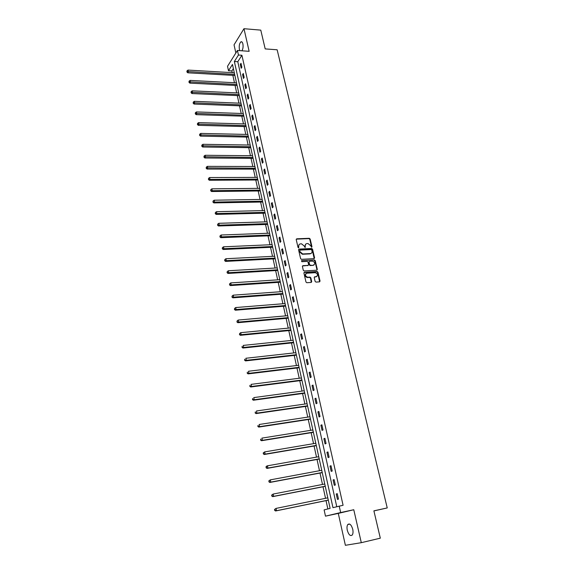 <?xml version="1.0" encoding="UTF-8"?>
<svg xmlns="http://www.w3.org/2000/svg" width="574" height="574" viewBox="0 0 574 574"><rect width="100%" height="100%" fill="white"/><g stroke="black" fill="none" stroke-linecap="round" stroke-linejoin="round"><path stroke-width="0.86" d="M311.596 247.286L311.976 246.755L310.147 238.992L309.286 238.296L296.758 238.813L296.22 239.573L298.021 247.401L298.623 247.896L298.774 246.339C298.58 244.904 299.147 244.086 300.475 243.885L301.551 243.835L304.306 246.088L305.138 247.588L305.282 246.045C305.081 244.61 305.641 243.792 306.961 243.591L308.03 243.548L310.771 245.787L311.596 247.286L309.795 239.308L308.934 238.605L296.249 239.157M298.659 247.896L298.774 246.339M305.138 247.588L305.282 246.045M352.73 529.235C351.331 524.722 349.681 523.151 347.794 524.521C346.94 525.791 346.775 527.721 347.292 530.297C348.683 534.825 350.334 536.396 352.242 535.018C353.089 533.741 353.254 531.811 352.73 529.235M241.927 50.799C243.017 48.926 243.333 46.602 242.874 43.832C242.407 42.046 241.726 41.4 240.829 41.895C239.401 43.48 238.92 45.963 239.401 49.342L239.867 50.655M315.119 281.396L315.994 282.099L319.524 281.856L320.048 281.059L317.967 272.212L317.157 271.509L304.464 272.291L303.926 273.088L305.978 282.013L306.781 282.724L311.18 282.43L311.704 281.626L310.821 277.809L310.017 277.106L307.614 277.242C305.031 275.922 304.787 274.573 306.875 273.21L315.363 272.686C317.939 273.985 318.197 275.326 316.138 276.704L314.753 276.79L314.229 277.586L315.119 281.396M339.212 506.089L340.662 512.553L325.48 516.155L324.116 509.891L330.115 508.385L232.463 64.46L228.495 70.724L227.526 66.275L237.435 50.476L238.454 55.018L234.35 61.49L332.97 507.66L343.087 505.271L241.912 55.262L238.454 55.018M237.435 50.476L249.138 51.316L243.972 28.7L260.775 30.128L265.195 48.905L277.149 49.78L387.235 507.933L373.889 510.846L380.318 538.175L361.297 542.681L353.778 509.734L340.662 512.553M314.071 258.652L314.595 257.877L312.55 249.188L311.704 248.485L299.119 249.087L298.588 249.862L300.604 258.623L301.443 259.333L314.071 258.652M315.248 260.646L317.307 269.414L316.791 270.203L304.155 270.978L303.28 270.268L302.405 266.472L302.943 265.683L308.08 265.389L308.611 264.6L308.03 262.103L307.198 261.4L301.781 261.694L301.565 260.646L314.416 259.943L315.248 260.646L314.889 260.948L316.948 269.708L317.307 269.414M353.778 509.734L338.287 513.4L345.383 545.3L361.297 542.681M243.972 28.7L234.041 44.837L235.857 52.995M373.911 510.925L387.235 507.933M241.912 55.262L237.779 61.712L336.773 506.706M240.312 64.388L241.18 68.277L241.876 67.215L241.001 63.319L240.312 64.388L241.252 64.446M242.58 74.534L243.455 78.459L244.158 77.411L243.276 73.479L242.58 74.534L243.527 74.584M244.861 84.765L245.744 88.726L246.454 87.7L245.572 83.732L244.861 84.765L245.816 84.816M247.172 95.09L248.061 99.087L248.779 98.068L247.882 94.071L247.172 95.09L248.119 95.133M249.496 105.501L250.393 109.534L251.118 108.536L250.214 104.497L249.496 105.501L250.451 105.544M251.835 116.005L252.747 120.074L253.478 119.091L252.567 115.015L251.835 116.005L252.797 116.041M254.203 126.603L255.121 130.7L255.861 129.731L254.942 125.627L254.203 126.603L255.165 126.624M256.592 137.286L257.511 141.426L258.264 140.472L257.339 136.332L256.592 137.286L257.554 137.308M258.996 148.07L259.929 152.246L260.689 151.314L259.749 147.131L258.996 148.07L259.965 148.085M261.428 158.948L262.368 163.16L263.129 162.241L262.189 158.029L261.428 158.948L262.397 158.955M263.875 169.926L264.822 174.173L265.597 173.276L264.65 169.021L263.875 169.926L264.851 169.926M266.35 180.997L267.305 185.28L268.087 184.405L267.125 180.107L266.35 180.997L267.326 180.989M268.847 192.168L269.809 196.487L270.598 195.626L269.629 191.3L268.847 192.168L269.823 192.154M271.358 203.44L272.334 207.802L273.131 206.963L272.155 202.593L271.358 203.44L272.341 203.418M273.898 214.812L274.881 219.218L275.692 218.393L274.702 213.98L273.898 214.812L274.881 214.784M276.46 226.292L277.457 230.734L278.268 229.93L277.278 225.482L276.46 226.292L277.45 226.256M279.05 237.873L280.047 242.357L280.873 241.575L279.868 237.084L279.05 237.873L280.04 237.83M281.662 249.561L282.666 254.088L283.506 253.321L282.487 248.793L281.662 249.561L282.652 249.511M284.295 261.357L285.314 265.92L286.153 265.181L285.135 260.61L284.295 261.357L285.292 261.299M286.95 273.26L287.983 277.873L288.837 277.156L287.804 272.535L286.95 273.26L287.947 273.202M289.633 285.278L290.674 289.927L291.535 289.231L290.494 284.575L289.633 285.278L290.638 285.206M292.345 297.404L293.393 302.103L294.261 301.429L293.214 296.722L292.345 297.404L293.35 297.332M295.079 309.651L296.134 314.387L297.016 313.741L295.954 308.991L295.079 309.651L296.084 309.565M297.834 322.007L298.903 326.793L299.8 326.161L298.724 321.368L297.834 322.007L298.846 321.914M300.618 334.484L301.702 339.313L302.606 338.71L301.522 333.867L300.618 334.484L301.637 334.384M303.431 347.076L304.521 351.955L305.433 351.374L304.342 346.488L303.431 347.076L304.45 346.969M306.272 359.79L307.37 364.712L308.295 364.16L307.19 359.224L306.272 359.79L307.291 359.676M309.142 372.626L310.247 377.599L311.187 377.068L310.068 372.088L309.142 372.626L310.161 372.504M312.034 385.592L313.153 390.607L314.1 390.105L312.974 385.075L312.034 385.592L313.06 385.455M314.954 398.679L316.087 403.744L317.042 403.264L315.908 398.191L314.954 398.679L315.987 398.528M317.903 411.888L319.051 417.004L320.019 416.559L318.871 411.429L317.903 411.888L318.936 411.737M320.888 425.234L322.036 430.4L323.019 429.976L321.863 424.803L320.888 425.234L321.921 425.069M323.894 438.708L325.056 443.924L326.054 443.53L324.877 438.299L323.894 438.708L324.934 438.536M326.936 452.319L328.113 457.586L329.11 457.22L327.933 451.939L326.936 452.319L327.976 452.133M330 466.059L331.191 471.383L332.202 471.046L331.011 465.715L330 466.059L331.047 465.873M333.099 479.943L334.305 485.317L335.331 485.008L334.125 479.627L333.099 479.943L334.147 479.742M336.235 493.963L337.447 499.394L338.481 499.115L337.268 493.676L336.235 493.963L337.282 493.755M233.374 68.593L231.882 70.925L232.262 72.661M232.85 75.352L234.465 82.735M235.06 85.418L236.696 92.895M237.284 95.578L238.942 103.141M239.523 105.817L241.202 113.473M241.79 116.142L243.491 123.898M244.072 126.56L245.794 134.409M246.375 137.064L248.119 145.014M248.693 147.662L250.458 155.712M251.039 158.345L252.825 166.503M253.399 169.129L255.208 177.388M255.782 180.006L257.618 188.365M258.185 190.977L260.044 199.443M260.618 202.048L262.49 210.622M263.064 213.219L264.966 221.901M265.532 224.484L267.455 233.281M268.022 235.857L269.974 244.761M270.533 247.329L272.514 256.348M273.073 258.903L275.075 268.036M275.635 270.584L277.658 279.832M278.218 282.372L280.27 291.743M280.822 294.268L282.903 303.761M283.456 306.272L285.558 315.887M286.11 318.383L288.241 328.127M288.787 330.617L290.946 340.482M291.492 342.958L293.68 352.953M294.225 355.421L296.442 365.545M296.98 367.999L299.226 378.252M299.757 380.691L302.039 391.088M302.57 393.506L304.88 404.039M305.404 406.449L307.743 417.119M308.267 419.515L310.634 430.321M311.158 432.703L313.562 443.659M314.078 446.02L316.511 457.119M317.027 459.473L319.488 470.716M319.998 473.048L322.495 484.449M323.004 486.766L325.537 498.318M326.039 500.614L327.869 508.951M338.287 513.4L325.48 516.155M231.882 70.925L228.495 70.724M237.779 61.712L234.35 61.49M313.275 265.166L313.77 265.138M305.662 244.201L304.93 246.346M299.154 244.51L298.43 246.648M314.193 258.63L312.191 249.496L311.345 248.793L298.623 249.417M311.768 250.042L311.158 249.554L300.13 250.085L299.757 250.63L300.008 251.699L302.713 253.959L310.347 253.579C311.66 253.364 312.22 252.546 312.019 251.111L311.768 250.042M311.259 253.292L309.996 253.88L302.362 254.268L299.657 252.008L299.413 250.931M316.898 270.182L316.948 269.708M308.209 265.367L302.448 266.006M301.565 260.646L314.38 259.95M313.375 265.08C315.442 263.696 315.169 262.368 312.557 261.105L309.537 261.263L309.006 262.045L309.587 264.542L310.412 265.253L313.017 265.375L314.078 264.872M309.049 261.586L309.006 262.045M313.017 265.375L310.053 265.547L309.235 264.836L308.654 262.347M314.889 260.948L314.021 260.244M316.805 276.503L314.279 277.091M305.813 273.712C304.55 275.398 305.031 276.675 307.255 277.529L307.808 277.242M311.295 282.408L310.462 278.096L309.659 277.393L307.449 277.529M319.632 281.841L317.601 272.499L316.791 271.796L303.976 272.607M234.292 72.776L188.021 70.078L188.351 71.728L187.755 72.798L234.888 75.467M187.138 71.499L187.009 70.846L186.902 71.929L187.138 71.499L234.644 74.383M187.009 70.846L188.021 70.078M187.755 72.798L186.902 71.929M236.51 82.843L190.094 80.41L190.432 82.075L189.822 83.122L237.098 85.526M189.212 81.838L189.076 81.171L188.968 82.261L189.212 81.838L236.861 84.464M189.076 81.171L190.094 80.41M189.822 83.122L188.968 82.261M238.741 92.988L192.19 90.828L192.527 92.5L191.91 93.54L239.329 95.664M191.3 92.27L191.164 91.596L191.056 92.679L191.3 92.27L239.1 94.624M191.164 91.596L192.19 90.828M191.91 93.54L191.056 92.679M240.987 103.22L194.299 101.333L194.636 103.026L194.019 104.045L241.575 105.896M193.402 102.789L193.266 102.107L193.158 103.191L193.402 102.789L241.353 104.87M193.266 102.107L194.299 101.333M194.019 104.045L193.158 103.191M243.261 113.544L196.423 111.93L196.767 113.638L196.143 114.642L243.85 116.206M195.526 113.401L195.39 112.712L195.282 113.796L195.526 113.401L243.627 115.209M195.39 112.712L196.423 111.93M196.143 114.642L195.282 113.796M245.55 123.955L198.575 122.628L198.92 124.35L198.288 125.333L246.138 126.61M197.671 124.106L197.535 123.417L197.42 124.501L197.671 124.106L245.916 125.634M197.535 123.417L198.575 122.628M198.288 125.333L197.42 124.501M247.86 134.452L200.742 133.419L201.087 135.155L200.448 136.124L248.442 137.107M199.838 134.904L199.695 134.208L199.58 135.292L199.838 134.904L248.233 136.146M199.695 134.208L200.742 133.419M200.448 136.124L199.58 135.292M250.192 145.05L202.923 144.304L203.275 146.054L202.629 147.009L250.773 147.69M202.019 145.803L201.876 145.1L201.761 146.183L202.019 145.803L250.565 146.75M201.876 145.1L202.923 144.304M202.629 147.009L201.761 146.183M252.538 155.733L205.133 155.281L205.485 157.054L204.832 157.986L253.12 158.367M204.222 156.795L204.079 156.085L203.957 157.168L204.222 156.795L252.919 157.448M204.079 156.085L205.133 155.281M204.832 157.986L203.957 157.168M254.913 166.51L207.358 166.367L207.716 168.146L207.049 169.065L255.487 169.136M206.446 167.888L206.303 167.17L206.181 168.254L206.446 167.888L255.294 168.239M206.303 167.17L207.358 166.367M207.049 169.065L206.181 168.254M257.303 177.38L209.596 177.545L209.962 179.346L209.288 180.243L257.877 179.999M208.685 179.081L208.541 178.356L208.419 179.44L257.69 179.131M208.541 178.356L209.596 177.545M209.288 180.243L208.419 179.44M259.713 188.344L211.863 188.832L212.229 190.647L211.555 191.522L260.287 190.955M210.945 190.374L210.802 189.65L210.68 190.726L260.101 190.116M210.802 189.65L211.863 188.832M211.555 191.522L210.68 190.726M262.146 199.408L214.152 200.211L214.518 202.048L213.837 202.909L262.72 202.012M213.227 201.775L213.083 201.036L212.954 202.12L262.54 201.194M213.083 201.036L214.152 200.211M213.837 202.909L212.954 202.12M264.607 210.572L216.455 211.706L216.828 213.557L216.14 214.389L265.174 213.162M215.537 213.277L215.386 212.531L215.257 213.607L265.001 212.373M215.386 212.531L216.455 211.706M216.14 214.389L215.257 213.607M267.082 221.837L218.787 223.3L219.16 225.166L218.457 225.984L267.649 224.42M217.862 224.886L217.711 224.133L217.582 225.209L267.484 223.652M217.711 224.133L218.787 223.3M218.457 225.984L217.582 225.209M269.579 233.202L221.133 235.003L221.514 236.89L220.803 237.686L270.146 235.771M220.208 236.596L220.057 235.842L219.921 236.918L269.981 235.031M220.057 235.842L221.133 235.003M220.803 237.686L219.921 236.918M272.105 244.668L223.508 246.813L223.889 248.714L223.171 249.489L272.664 247.229M222.576 248.42L222.418 247.659L222.289 248.736L223.889 248.714L272.514 246.511M222.418 247.659L223.508 246.813M223.171 249.489L222.289 248.736M274.652 256.234L225.898 258.731L226.285 260.653L225.56 261.407L275.211 258.788M224.965 260.359L224.807 259.584L224.678 260.661L226.285 260.653L275.061 258.099M224.807 259.584L225.898 258.731M225.56 261.407L224.678 260.661M277.22 267.914L228.316 270.763L228.703 272.707L227.971 273.439L277.78 270.454M227.376 272.399L227.218 271.624L227.082 272.693L228.703 272.707L277.629 269.794M227.218 271.624L228.316 270.763M227.971 273.439L227.082 272.693M279.811 279.696L230.755 282.91L231.15 284.869L230.404 285.579L280.363 282.221M229.815 284.561L229.657 283.778L229.514 284.848L231.15 284.869L280.227 281.59M229.657 283.778L230.755 282.91M230.404 285.579L229.514 284.848M282.422 291.585L233.216 295.172L233.611 297.145L232.865 297.834L282.982 294.103M232.269 296.837L232.111 296.048L231.968 297.11L233.611 297.145L282.846 293.501M232.111 296.048L233.216 295.172M232.865 297.834L231.968 297.11M285.063 303.581L235.706 307.549L236.101 309.544L235.34 310.211L285.615 306.093M234.752 309.228L234.594 308.432L234.45 309.494L236.101 309.544L285.493 305.519M234.594 308.432L235.706 307.549M235.34 310.211L234.45 309.494M287.732 315.693L238.21 320.048L238.619 322.057L237.844 322.703L288.277 318.19M237.256 321.741L237.098 320.931L236.954 321.992L238.619 322.057L288.155 317.644M237.098 320.931L238.21 320.048M237.844 322.703L236.954 321.992M290.415 327.919L240.743 332.662L241.152 334.692L240.377 335.309L290.968 330.402M239.788 334.369L239.623 333.551L239.48 334.613L241.152 334.692L290.853 329.892M239.623 333.551L240.743 332.662M240.377 335.309L239.48 334.613M293.135 340.26L243.304 345.397L243.713 347.449L242.924 348.045L293.673 342.728M242.343 347.119L242.178 346.301L242.027 347.356L243.713 347.449L293.572 342.248M242.924 348.045L242.027 347.356M295.868 352.709L245.887 358.262L246.303 360.329L245.5 360.903L296.414 355.17M244.919 359.991L244.754 359.166L244.603 360.221L246.303 360.329L296.313 354.718M245.5 360.903L244.603 360.221M298.638 365.286L248.492 371.242L248.915 373.337L248.104 373.882L299.176 367.733M247.523 372.992L247.358 372.16L247.2 373.215L248.915 373.337L299.083 367.31M248.104 373.882L247.2 373.215M301.429 377.972L251.125 384.358L251.548 386.474L250.73 386.991L301.967 380.411M250.156 386.123L249.984 385.276L249.826 386.331L251.548 386.474L301.881 380.017M250.73 386.991L249.826 386.331M304.249 390.786L253.78 397.603L254.21 399.734L253.385 400.221L304.78 393.204M252.811 399.382L252.639 398.528L252.481 399.576L254.21 399.734L304.701 392.853M253.385 400.221L252.481 399.576M307.09 403.723L256.47 410.97L256.901 413.129L256.061 413.589L307.621 406.127M255.495 412.771L255.315 411.902L255.157 412.957L256.901 413.129L307.549 405.804M256.061 413.589L255.157 412.957M309.967 416.781L259.183 424.48L259.62 426.654L258.766 427.092L310.491 419.171M258.2 426.288L258.027 425.42L257.862 426.46L259.62 426.654L310.426 418.884M258.766 427.092L257.862 426.46M312.866 429.969L261.916 438.12L262.361 440.315L261.5 440.724L313.39 432.344M260.933 439.942L260.761 439.067L260.589 440.107L262.361 440.315L313.332 432.093M261.5 440.724L260.589 440.107M315.793 443.279L264.686 451.896L265.131 454.113L264.262 454.493L316.317 445.639M263.696 453.74L263.516 452.85L263.351 453.891L265.131 454.113L316.267 445.424M263.172 453.001L264.686 451.896L263.516 452.85M264.262 454.493L263.351 453.891M318.749 456.725L267.477 465.808L267.929 468.054L267.053 468.398L319.266 459.071M266.487 467.666L266.307 466.77L266.135 467.81L267.929 468.054L319.23 458.891M265.956 466.913L266.601 466.16L267.477 465.808L266.307 466.77M267.053 468.398L266.135 467.81M321.741 470.3L270.304 479.864L270.756 482.131L269.866 482.447L322.251 472.632M269.306 481.744L269.127 480.84L268.955 481.873L270.756 482.131L322.222 472.488M268.768 480.962L270.304 479.864L269.127 480.84M269.866 482.447L268.955 481.873M324.755 484.011L273.152 494.063L273.611 496.352L272.707 496.639L325.264 486.321M272.155 495.958L271.968 495.046L271.796 496.072L273.611 496.352L325.243 486.221M271.61 495.161L273.152 494.063L271.968 495.046M272.707 496.639L271.796 496.072M327.797 497.859L276.029 508.406L276.496 510.724L275.585 510.975L328.306 500.148M275.032 510.322L274.846 509.396L274.666 510.422L276.496 510.724L328.292 500.09M274.48 509.497L276.029 508.406L274.846 509.396M275.585 510.975L274.666 510.422M311.617 247.057L311.976 246.755M312.191 249.496L312.55 249.188M314.236 258.178L314.595 257.877M307.721 265.683L308.08 265.389M310.103 265.54L310.462 265.245M314.394 277.077L314.753 276.79M315.772 276.984L316.138 276.704M309.587 277.393L309.946 277.106M310.462 278.096L310.821 277.809M311.345 281.906L311.704 281.626M304.105 272.585L304.464 272.291M316.733 271.796L317.092 271.509M317.601 272.499L317.967 272.212M319.682 281.339L320.048 281.059M347.794 524.521L349.709 524.098M240.829 41.895L241.998 41.988M311.345 248.793L311.704 248.485M310.053 265.547L310.412 265.253M314.057 260.244L314.416 259.943M307.255 277.529L307.614 277.242M309.659 277.393L310.017 277.106M316.791 271.796L317.157 271.509"/></g></svg>
